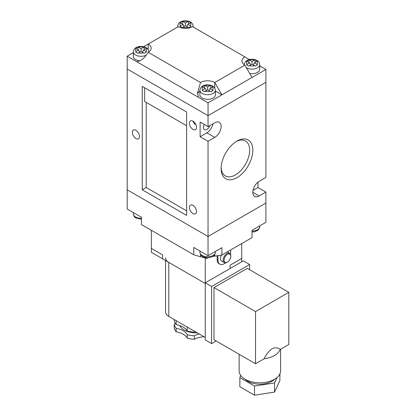 <?xml version="1.0" encoding="UTF-8"?>
<svg xmlns="http://www.w3.org/2000/svg" width="416" height="416" viewBox="0 0 416 416"><rect width="100%" height="100%" fill="white"/><g stroke="black" fill="none" stroke-linecap="round" stroke-linejoin="round"><path stroke-width="0.62" d="M217.948 255.58L217.948 260.042A8.965 5.179 120 0 0 219.804 264.144A8.965 5.179 120 0 0 224.286 263.702A8.965 5.179 120 0 0 225.54 262.834M230.5 254.238A8.965 5.179 120 0 0 230.63 252.72L230.63 249.974M226.98 262.33A5.382 3.104 -60 0 1 224.292 262.595A5.382 3.104 -60 0 1 223.465 258.284A5.382 3.104 -60 0 1 226.98 253.542A5.382 3.104 -60 0 1 229.674 253.276A5.382 3.104 -60 0 1 230.786 255.741L230.786 256.287A4.706 2.72 120 0 0 227.458 254.368A4.706 2.72 120 0 0 224.13 260.13A4.706 2.72 120 0 0 227.458 262.054L226.98 262.33L227.458 262.054A4.706 2.72 120 0 0 230.786 256.287M224.292 262.595L221.598 261.04A5.382 3.104 -60 0 1 221.463 255.07M151.372 230.298L151.372 248.42L162.625 254.914L162.625 258.851L205.265 283.468L168.808 262.423A11.206 6.469 180 0 1 165.526 257.847M204.131 257.556L205.525 258.06M217.948 260.042L217.152 259.584L217.152 255.694M217.152 259.584A8.965 5.179 120 0 0 219.014 263.687L219.804 264.144M230.074 265.21L230.074 268.507L230.074 265.21L241.722 258.487L241.722 243.568M249.652 269.74L249.652 264.524L243.308 260.863L205.265 282.828L205.265 258.211M162.625 254.914L162.625 258.835L151.403 252.356L151.403 248.435M241.691 261.799L241.691 258.502M253.022 190.372L257.972 187.512L265.897 192.088L265.897 203.07L208.042 236.475L265.897 203.07L265.897 222.29L252.028 230.298L252.028 237.619L221.91 255.008L221.91 247.686L208.042 255.694L193.773 247.458L193.773 254.779L206.357 258.383A10.088 5.824 180 0 1 206.58 258.367L208.603 257.634M193.773 254.779L141.466 224.578L141.466 217.256L127.197 209.019L127.197 68.999L208.042 115.669L265.897 82.269L208.042 115.669L127.197 68.999L127.197 56.186L208.042 102.856L221.91 94.848L215.379 91.078M208.042 141.294L214.776 137.405A8.965 5.179 120 0 0 220.636 129.506A8.965 5.179 120 0 0 219.258 122.32A8.965 5.179 120 0 0 214.776 122.762L208.042 126.651L200.112 122.075L200.112 136.718L208.042 141.294L208.042 236.475L127.197 189.8L208.042 236.475L208.042 255.694M212.623 256.459L221.91 255.008M187.247 327.064L187.247 331.032A16.812 9.708 0 0 0 183.071 327.033A16.812 9.708 0 0 0 176.15 324.62A22.417 12.943 0 0 1 174.231 320.492L174.231 319.55M175.318 323.409A16.812 9.708 180 0 1 174.231 324.152A22.417 12.943 0 0 0 176.15 328.281A16.812 9.708 180 0 1 183.071 330.694A16.812 9.708 180 0 1 187.247 334.693L187.247 338.166A22.417 12.943 0 0 0 194.402 339.274A16.812 9.708 180 0 1 204.017 336.742M174.231 324.152L174.231 327.631A22.417 12.943 0 0 0 176.15 331.76A16.812 9.708 180 0 1 183.071 334.173A16.812 9.708 180 0 1 187.247 338.166M179.79 325.556A17.373 10.031 0 0 0 184.262 330.008A17.373 10.031 0 0 0 197.413 332.93M274.409 379.361A16.812 9.708 180 0 1 247.983 381.347A16.812 9.708 180 0 1 245.336 379.361M280.608 349.242L280.608 370.822A20.738 11.97 180 0 1 267.81 381.883A20.738 11.97 180 0 1 245.211 379.288A20.738 11.97 180 0 1 239.138 370.822L239.138 354.276M280.16 349.502A20.738 11.97 180 0 1 264.155 358.743C266.224 354.453 268.892 351.078 272.163 348.629C275.423 347.308 278.091 347.599 280.16 349.502L288.803 344.51L288.803 292.349L247.27 268.367L213.985 287.586L213.985 339.752L255.512 363.73L264.155 358.743M176.15 320.658L176.15 324.62M176.15 328.281L176.15 331.76M205.265 337.464L168.808 316.415A11.206 6.469 180 0 1 165.526 311.839L165.526 260.525M279.9 373.922L279.9 380.536L274.534 392.101L254.509 395.2L239.845 386.734L239.845 377.582L240.802 375.523M277.051 377.53L274.534 382.949L254.509 386.048L239.845 377.582M249.652 264.524L211.604 286.489L211.604 343.595L216.122 340.99M211.604 286.489L205.265 282.828L205.265 339.934L211.604 343.595M288.803 292.349L255.512 311.563L213.985 287.586M255.512 311.563L255.512 363.73M274.534 382.949L274.534 392.101M254.509 386.048L254.509 395.2M187.247 331.032A22.417 12.943 0 0 0 194.402 332.134L194.402 331.193M195.276 331.698A16.812 9.708 0 0 0 194.402 332.134M187.247 334.693A22.417 12.943 0 0 0 194.402 335.795A16.812 9.708 180 0 1 199.238 333.986M194.402 335.795L194.402 339.274M146.432 55.052A7.732 4.467 180 0 1 135.6 54.995A7.732 4.467 180 0 1 133.333 51.839L133.333 56.415A7.732 4.467 0 0 0 135.6 59.571A7.732 4.467 0 0 0 139.854 60.824M202.176 98.01A7.732 4.467 0 0 0 210.605 98.977A7.732 4.467 0 0 0 215.379 94.848L215.379 90.272A7.732 4.467 180 0 1 210.605 94.401A7.732 4.467 180 0 1 202.176 93.434A7.732 4.467 180 0 1 199.909 90.272L199.909 94.848A7.732 4.467 0 0 0 202.176 98.01M249.735 73.492A7.732 4.467 0 0 0 259.761 69.228L259.761 64.652A7.732 4.467 180 0 1 254.987 68.775A7.732 4.467 180 0 1 246.558 67.808A7.732 4.467 180 0 1 246.397 67.709M256.911 61.37L257.514 61.126L255.195 59.784L252.028 61.448L248.856 59.784L246.542 61.126L249.652 62.821L246.542 64.787L248.856 66.123L249.517 65.64A5.491 3.172 0 0 0 254.535 65.64L255.195 66.123L257.514 64.787L256.911 64.267A5.491 3.172 0 0 0 256.911 61.37L254.405 62.821L256.911 64.267M184.08 26.546L183.071 24.383L179.967 26.348L182.281 27.685L182.941 27.201A5.491 3.172 0 0 0 187.959 27.201L185.453 25.756L182.941 27.201M188.62 23.925L188.62 21.351L190.939 22.688L187.829 24.383L190.336 25.828A5.491 3.172 0 0 0 190.336 22.932M187.959 27.201L188.62 27.685L190.939 26.348L190.336 25.828M205.135 91.265A5.491 3.172 0 0 0 210.153 91.265L207.641 89.814L204.474 91.744L202.16 90.407L205.265 88.442L202.758 86.996A5.491 3.172 0 0 0 202.758 89.892M209.014 90.61L210.023 88.442L213.127 86.746L210.813 85.41L210.153 85.623A5.491 3.172 0 0 0 205.135 85.623L207.641 87.069L210.153 85.623M210.023 88.442L213.127 90.407L210.813 91.744L210.153 91.265M145.954 51.454L146.552 51.974L144.238 53.31L141.066 51.381L141.066 48.636L144.238 46.977L145.408 47.58L146.552 48.313L143.447 50.008L145.954 51.454A5.491 3.172 0 0 0 145.954 48.558M136.183 51.454L138.689 50.008L136.183 48.558A5.491 3.172 0 0 0 136.183 51.454L135.58 51.974L137.899 53.31L141.066 51.381M141.066 48.636L137.899 46.977L135.58 48.313L136.183 48.558M204.474 87.984L204.474 85.41L202.16 86.746L202.758 86.996M204.474 85.41L205.135 85.623M183.071 24.383L179.967 22.688L182.281 21.351L185.453 23.01L187.959 21.559A5.491 3.172 0 0 0 182.941 21.559M188.62 21.351L187.959 21.559M249.517 65.64L252.028 64.194L254.535 65.64M133.333 52.64L127.197 56.186M199.909 91.109A10.088 5.824 0 0 0 197.626 94.162M214.776 88.119L214.776 82.498L221.91 94.848L265.897 69.456L259.761 65.91M208.042 102.856L208.042 126.651M265.897 69.456L265.897 177.445L259.163 181.334A8.965 5.179 120 0 0 253.302 189.238A8.965 5.179 120 0 0 254.675 196.425A8.965 5.179 120 0 0 259.163 195.978L265.897 192.088M136.677 61.656C140.925 61.162 144.768 58.037 148.2 52.296A10.088 5.824 0 0 0 151.154 48.178A10.088 5.824 0 0 0 148.2 44.06L143.608 46.706M148.2 52.296L200.512 82.498L197.553 92.778L198.562 97.386M249.2 59.592L244.894 56.872A10.088 5.824 0 0 0 241.94 60.991A10.088 5.824 0 0 0 244.894 65.109L214.776 82.498A10.088 5.824 0 0 0 200.512 82.498M244.894 56.872L192.582 26.671A10.088 5.824 0 0 1 178.318 26.671L148.2 44.06L148.2 49.681M244.894 65.109L252.028 77.464M253.401 64.984L254.405 62.821M250.656 64.984L249.652 62.821M248.856 62.364L248.856 59.784M252.028 64.194L252.028 61.448M255.195 62.364L255.195 59.784M182.281 23.925L182.281 21.351M185.453 25.756L185.453 23.01M186.826 26.546L187.829 24.383M206.268 90.61L205.265 88.442M207.641 89.814L207.641 87.069M210.813 87.984L210.813 85.41M142.438 52.172L143.447 50.008M139.693 52.172L138.689 50.008M137.899 49.551L137.899 46.977M144.238 49.551L144.238 46.977M236.969 141.066L236.969 141.066A22.417 12.943 -60 0 1 252.819 150.218A22.417 12.943 -60 0 1 236.969 177.674A22.417 12.943 -60 0 1 221.114 168.522A22.417 12.943 -60 0 1 236.969 141.066L236.969 141.066M221.14 167.57A20.176 11.648 120 0 0 225.295 175.926A20.176 11.648 120 0 0 235.383 174.928A20.176 11.648 120 0 0 248.565 157.149A20.176 11.648 120 0 0 245.471 140.982A20.176 11.648 120 0 0 236.153 141.56M139.485 136.49A5.044 2.912 60 0 1 138.44 138.798A5.044 2.912 60 0 1 134.55 137.452A5.044 2.912 60 0 1 132.35 132.371A5.044 2.912 60 0 1 133.396 130.062A5.044 2.912 60 0 1 137.28 131.414A5.044 2.912 60 0 1 139.485 136.49M196.55 211.536A5.044 2.912 60 0 1 195.504 213.845A5.044 2.912 60 0 1 191.615 212.493A5.044 2.912 60 0 1 189.415 207.418A5.044 2.912 60 0 1 190.46 205.109A5.044 2.912 60 0 1 194.345 206.461A5.044 2.912 60 0 1 196.55 211.536M192.759 121.04L194.678 124.046L195.894 124.592M196.55 127.338A5.044 2.912 60 0 1 195.504 129.646A5.044 2.912 60 0 1 191.615 128.3A5.044 2.912 60 0 1 189.415 123.219A5.044 2.912 60 0 1 190.46 120.91A5.044 2.912 60 0 1 194.345 122.262A5.044 2.912 60 0 1 196.55 127.338M204.251 124.467A4.82 2.782 120 0 0 204.443 129.683A4.82 2.782 120 0 0 206.851 129.444A4.82 2.782 120 0 0 209.867 125.596M257.972 187.512L257.972 182.151M186.638 125.736L144.633 101.488L144.633 87.76M142.256 86.388L142.256 189.8L186.638 215.426L186.638 112.008L142.256 86.388M200.112 136.718L206.851 132.829A8.965 5.179 120 0 0 212.992 123.796M186.638 210.85L146.219 187.512L142.256 189.8M146.219 102.404L146.219 187.512M252.028 231.104A7.732 4.467 0 0 0 259.761 226.637L259.761 225.831M141.466 219.232L136.063 218.01C134.54 217.303 133.63 215.909 133.333 213.824A7.732 4.467 0 0 0 135.6 216.98A7.732 4.467 0 0 0 141.466 218.286M215.379 252.262C214.323 256.89 212.373 256.412 210.09 257.41C207.366 257.962 204.88 257.639 202.639 256.443C201.115 255.741 200.205 254.342 199.909 252.262A7.732 4.467 0 0 0 202.176 255.419A7.732 4.467 0 0 0 210.605 256.386A7.732 4.467 0 0 0 215.379 252.262L215.379 251.456M214.776 254.415L214.776 256.038M200.512 254.415L200.512 256.443M168.808 262.423L168.808 316.415M193.185 27.019L193.185 26.213A7.732 4.467 180 0 1 193.076 26.957M148.803 51.839A7.732 4.467 180 0 1 148.798 51.917L148.803 51.839C148.502 49.748 147.592 48.355 146.073 47.653C141.846 45.396 134.014 45.984 133.333 51.839M212.529 89.892A5.491 3.172 0 0 0 212.529 86.996M138.559 52.827A5.491 3.172 0 0 0 143.577 52.827M143.577 47.185A5.491 3.172 0 0 0 138.559 47.185M180.565 22.932A5.491 3.172 0 0 0 180.565 25.828M177.824 26.957A7.732 4.467 180 0 1 177.715 26.213L177.715 27.019M254.535 59.998A5.491 3.172 0 0 0 249.517 59.998M247.14 61.37A5.491 3.172 0 0 0 247.14 64.267M206.851 132.829L214.776 137.405M252.819 192.317L259.163 195.978M229.674 253.276L227.292 251.904M259.761 226.637L258.773 229.356L257.712 230.37L254.472 231.79L252.028 232.05M199.909 252.262L199.909 250.999M133.333 213.824L133.333 212.56M259.761 64.652C259.464 62.561 258.554 61.168 257.031 60.466C252.803 58.209 244.977 58.796 244.291 64.652M193.185 26.213C192.884 24.123 191.979 22.729 190.455 22.027C186.228 19.77 178.402 20.358 177.715 26.213M215.379 90.272C215.077 88.187 214.167 86.793 212.649 86.091C208.421 83.829 200.59 84.422 199.909 90.272"/></g></svg>
